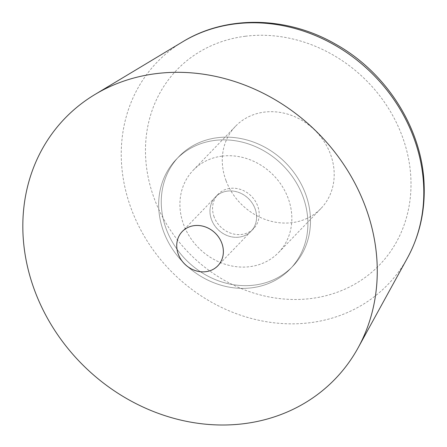 <?xml version="1.0" encoding="UTF-8"?>
<svg xmlns="http://www.w3.org/2000/svg" width="447" height="447" viewBox="0 0 447 447"><rect width="100%" height="100%" fill="white"/><g stroke="black" fill="none" stroke-linecap="round" stroke-linejoin="round"><path stroke-width="0.34" stroke-dasharray="2.23 1.68" d="M163.68 231.848A79.041 69.531 43.9 0 1 176.314 159.316A79.041 69.531 43.9 0 1 214.767 140.419A79.041 69.531 43.9 0 1 302.87 196.367A79.041 69.531 43.9 0 1 290.243 268.91A79.041 69.531 43.9 0 1 163.68 231.848A79.041 69.531 43.9 0 1 176.314 159.316A79.041 69.531 43.9 0 1 214.767 140.419A79.041 69.531 43.9 0 1 302.87 196.367A79.041 69.531 43.9 0 1 290.243 268.91A79.041 69.531 43.9 0 1 163.68 231.848M227.495 191.087A24.702 21.73 43.9 0 1 255.025 208.57A24.702 21.73 43.9 0 1 251.08 231.239A24.702 21.73 43.9 0 1 211.526 219.656A24.702 21.73 43.9 0 1 215.476 196.993A24.702 21.73 43.9 0 1 227.495 191.087A24.702 21.73 43.9 0 1 255.025 208.57A24.702 21.73 43.9 0 1 251.08 231.239A24.702 21.73 43.9 0 1 211.526 219.656A24.702 21.73 43.9 0 1 215.476 196.993A24.702 21.73 43.9 0 1 227.495 191.087M217.371 137.715A79.041 69.531 43.9 0 1 305.474 193.657A79.041 69.531 43.9 0 1 292.846 266.2A79.041 69.531 43.9 0 1 166.284 229.143A79.041 69.531 43.9 0 1 178.917 156.606A79.041 69.531 43.9 0 1 217.371 137.715A79.041 69.531 43.9 0 1 305.474 193.657A79.041 69.531 43.9 0 1 292.846 266.2A79.041 69.531 43.9 0 1 166.284 229.143A79.041 69.531 43.9 0 1 178.917 156.606A79.041 69.531 43.9 0 1 217.371 137.715M214.135 216.946A24.702 21.73 43.9 0 1 218.08 194.283A24.702 21.73 43.9 0 1 230.099 188.377A24.702 21.73 43.9 0 1 257.628 205.86A24.702 21.73 43.9 0 1 253.684 228.529A24.702 21.73 43.9 0 1 214.135 216.946M226.037 180.683A59.278 52.148 43.9 0 1 235.513 126.283A59.278 52.148 43.9 0 1 264.35 112.108A59.278 52.148 43.9 0 1 330.428 154.064A59.278 52.148 43.9 0 1 320.957 208.475A59.278 52.148 43.9 0 1 226.037 180.683M222.003 156.137A59.278 52.148 43.9 0 1 288.08 198.094A59.278 52.148 43.9 0 1 278.604 252.499A59.278 52.148 43.9 0 1 183.683 224.707A59.278 52.148 43.9 0 1 193.16 170.307A59.278 52.148 43.9 0 1 222.003 156.137M245.297 36.257A140.637 123.713 43.9 0 1 410.927 179.694A140.637 123.713 43.9 0 1 282.806 298.92A140.637 123.713 43.9 0 1 145.543 155.059A140.637 123.713 43.9 0 1 245.297 36.257M407.474 257.908A160.244 140.961 43.9 0 1 361.338 305.446A160.244 140.961 43.9 0 1 310.056 322.712A160.244 140.961 43.9 0 1 129.367 203.43A160.244 140.961 43.9 0 1 121.333 159.277A160.244 140.961 43.9 0 1 182.762 41.744M253.684 228.529L217.851 265.781M218.08 194.283L182.247 231.535M292.846 266.2L290.243 268.91L292.846 266.2M178.917 156.606L176.314 159.316L178.917 156.606M320.957 208.475L278.604 252.499M235.513 126.283L193.16 170.307"/><path stroke-width="0.67" d="M156.087 73.638A187.723 165.127 43.9 0 1 338.267 156.713A187.723 165.127 43.9 0 1 358.136 347.76A187.723 165.127 43.9 0 1 304.089 403.451A187.723 165.127 43.9 0 1 244.012 423.678A187.723 165.127 43.9 0 1 32.34 283.94A187.723 165.127 43.9 0 1 94.893 94.529A187.723 165.127 43.9 0 1 96.004 93.864A187.723 165.127 43.9 0 1 156.087 73.638M194.261 225.629A24.702 21.73 43.9 0 1 221.796 243.112A24.702 21.73 43.9 0 1 217.851 265.781A24.702 21.73 43.9 0 1 178.297 254.198A24.702 21.73 43.9 0 1 182.247 231.535A24.702 21.73 43.9 0 1 194.261 225.629M182.762 41.744L182.762 41.744A160.244 140.961 43.9 0 1 183.711 41.174A160.244 140.961 43.9 0 1 234.999 23.909A160.244 140.961 43.9 0 1 249.895 22.814A160.244 140.961 43.9 0 1 423.722 187.343A160.244 140.961 43.9 0 1 407.474 257.908L407.474 257.908C419.42 235.865 424.98 211.822 424.158 185.784C422.739 129.323 386.689 72.302 335.01 43.84C286.767 16.17 226.489 14.924 182.762 41.744L94.893 94.529M358.136 347.76L407.474 257.908"/></g></svg>
